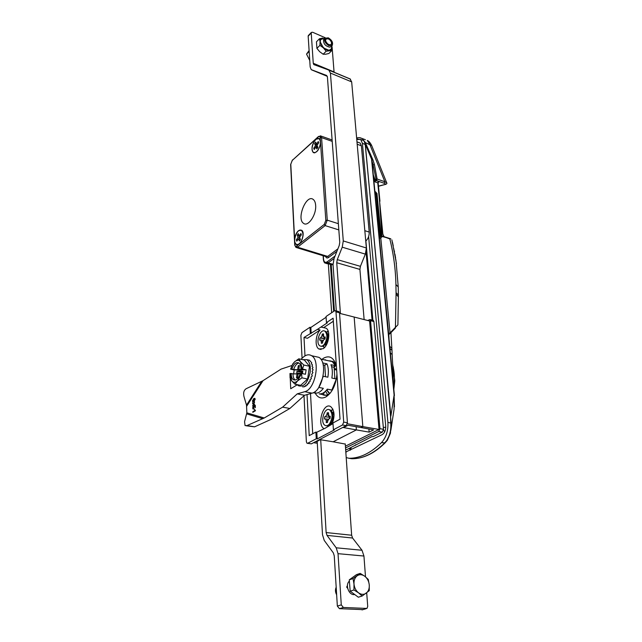 <?xml version="1.0" encoding="UTF-8"?>
<svg xmlns="http://www.w3.org/2000/svg" width="642" height="642" viewBox="0 0 642 642"><rect width="100%" height="100%" fill="white"/><g stroke="black" fill="none" stroke-linecap="round" stroke-linejoin="round"><path stroke-width="0.96" d="M315.647 205.352C315.439 202.511 314.644 200.545 313.248 199.461C306.394 193.748 296.243 218.778 303.514 223.32C308.032 227.276 316.554 214.797 315.647 205.352M388.49 333.519L390.063 332.869L395.44 327.332L395.44 328.054L390.175 333.471M396.058 294.237L396.066 292.704L398.385 295.047L398.385 296.821L396.058 294.237L395.44 327.332L397.719 325.069M379.39 238.254L380.786 238.054L390.063 332.869L389.517 334.049L388.635 333.439L379.39 238.254L380.81 235.951L382.159 236.513L380.786 238.054M393.257 245.862L392.39 241.954M381.91 236.023L389.598 238.439L382.159 236.513M396.435 263.71L395.881 260.652M395.865 260.556L392.832 244.698M380.337 235.919L379.149 235.983L381.942 236.047L389.822 238.904C393.586 254.232 395.616 269.447 395.921 284.542L398.233 286.91L396.17 262.53M395.632 258.245L394.894 253.959M392.856 244.811L392.543 243.462M396.154 262.442L395.825 259.504M392.439 243.029L391.885 239.883M392.567 243.575L392.414 242.917M394.549 252.073L393.747 248.903M389.574 238.415L390.858 238.896M393.771 249.008L393.674 248.277M254.505 402.462L253.863 403.641L254.569 404.781L253.63 404.139L252.651 406.057L253.365 403.97L252.563 402.815L253.598 403.465L254.481 401.732L254.505 402.462M253.855 401.667L252.82 401.884L252.467 400.953L253.775 398.57L254.826 398.345L255.171 399.268L253.855 401.667M253.51 401.852L253.373 401.386M297.214 393.875L282.624 407.148L264.223 417.99L247.05 425.558L254.593 426.826L271.381 419.242L289.871 408.481L304.517 395.295L297.214 393.875L304.717 391.692C315.206 389.598 320.735 360.547 311.627 355.724C308.906 354.079 306.009 354.657 302.936 357.466L300.994 359.295M247.05 425.558L245.075 425.606L244.554 421.722L246.849 412.838L246.52 405.126L243.992 396.595C243.141 392.832 243.88 390.2 246.183 388.699L263.035 380.666L281.06 369.118L291.837 365.539M252.924 407.782L253.598 408.392L254.168 407.004L253.911 405.712L255.291 405.343L255.355 407.718L254.986 406.001L254.272 406.177L253.646 409.002L253.068 409.042L252.651 407.943L253.357 405.953L252.924 407.782M253.173 401.354L254.088 401.507M252.739 400.785L252.94 401.306L253.839 401.065L254.705 398.915L253.791 399.163L252.739 400.785M254.553 404.332L253.63 404.139M254.441 398.875L253.775 398.57M254.457 409.532L255.492 410.711L252.82 412.333L252.804 411.739L254.882 410.479L254.457 409.532L254.874 409.612M297.27 384.759L290.722 388.739L290.248 378.371M304.517 395.295L312.06 393.145C322.605 391.074 328.078 362.168 318.897 357.337L314.981 356.462M254.184 404.243L252.587 403.529M254.593 426.826L246.247 425.798M254.786 406.057L253.911 405.712M253.566 411.875L252.804 411.739M255.484 410.583L254.882 410.479M254.248 404.131L253.365 403.97M282.624 407.148L289.871 408.481M253.718 408.946L253.574 408.497M254.794 405.872L255.299 405.736M334.763 366.117L335.06 366.67L334.105 367.24L334.875 378.668M327.942 389.253L326.666 389.991M324.362 392.246L324.403 392.888L323.656 392.735M334.105 367.24L331.641 366.702M329.916 360.772L332.275 361.615L335.445 365.707L330.967 364.728C332.444 368.428 332.733 372.866 331.842 378.034L336.344 378.981L331.834 390.039L327.324 389.132C324.692 392.639 321.963 394.212 319.146 393.867L323.239 394.678M335.445 365.707L334.169 366.47L335.06 366.67M325.51 376.71L324.796 365.218L327.011 363.862C328.471 367.569 328.752 372.015 327.861 377.199L323.303 376.244L318.785 387.407L323.343 388.33C320.703 391.845 317.983 393.434 315.182 393.089L315.094 391.54M334.193 368.5L336.601 369.022M334.257 369.519L336.665 370.041M323.512 392.832L323.632 394.758M320.599 358.91L321.562 359.247M323.175 364.865L324.796 365.218M313.224 392.703L315.182 393.089C317.854 397.847 321.417 399.123 325.903 396.933C332.179 392.703 335.862 385.12 336.954 374.19M324.146 359.817L325.47 359.793M322.661 362.915L327.011 363.862M328.335 413.849L327.139 412.838L328.447 412.71L328.824 416.128L330.229 416.225L330.012 418.52L329.153 418.592L327.669 420.927L327.524 422.428L326.216 422.54L326.361 421.04L327.805 420.197M328.616 415.888L327.003 414.331L327.139 412.838M330.237 416.738L329.803 416.53M330.197 417.34L324.675 416.738L330.213 417.228M327.564 421.987L326.216 422.54M328.239 419.25L325.382 418.929M324.675 416.738L324.459 419.009L325.63 418.985L326.361 421.04M330.237 416.65L329.37 416.305M329.282 409.7L330.63 410.094L332.219 412.076C333.583 416.313 332.949 420.349 330.317 424.169L328.038 425.79L326.377 425.734M329.402 424.009C327.91 425.686 326.449 426.136 325.021 425.357C319.676 422.556 324.611 406.37 329.723 409.925C332.869 413.617 332.757 418.311 329.402 424.009M327.003 414.331L325.526 416.658M329.731 417.95L329.811 418.536M325.141 337.941L322.091 335.517L320.679 337.853L325.085 338.454M325.173 337.572L324.346 337.098L325.173 336.93L324.964 339.088L324.138 339.257L322.717 341.592L322.581 343.013L321.538 343.285L320.864 340.035L319.66 340.164L319.868 338.021L320.679 337.853M325.053 338.639L319.868 338.021M323.078 340.292L320.671 339.987M321.473 341.841L322.79 341.135M324.659 331.095L325.863 331.489L327.195 333.238C328.351 337.034 327.701 340.782 325.245 344.473L322.597 346.383L321.096 346.239M324.37 344.272C322.806 346.142 321.313 346.664 319.893 345.853C315.021 343.109 320.35 327.821 324.988 331.28C327.693 334.578 327.484 338.912 324.37 344.272M323.351 335.108L322.228 334.113L323.48 333.848L323.769 336.938L324.346 337.098M327.003 343.751L324.732 345.067M322.091 335.517L322.228 334.113M322.597 342.812L321.329 343.253M317.782 147.556L315.968 146.906L314.219 149.49L313.721 148.262L315.118 148.158M318.047 149.923C316.297 152.323 314.724 153.085 313.32 152.218C309.388 149.618 315.543 135.574 319.21 138.833C321.104 141.425 320.719 145.116 318.047 149.923M313.721 148.262L315.471 145.686L314.628 143.648L315.671 142.099L316.514 144.137L318.272 141.537L318.777 142.757L317.012 145.357L317.862 147.411L316.811 148.952L315.968 146.906M316.514 144.137L317.581 144.522M315.471 145.686L317.445 146.4M314.628 143.648L317.108 145.22M320.374 140.349L319.339 138.56L315.832 139.274C311.9 144.306 311.025 148.711 313.208 152.491C316.675 153.181 319.13 150.067 320.567 143.142L320.206 137.821L321.578 137.613L320.318 135.815M338.824 229.9L325.125 225.607L327.268 220.166L325.823 220.375L324.226 224.451L296.684 246.079C295.665 246.713 295.071 246.279 294.887 244.779L294.75 242.09L296.074 244.45C300.119 247.788 305.961 232.869 301.636 230.213L298.474 230.671C296.339 232.621 295.047 235.445 294.606 239.145L294.75 242.09M292.471 159.922L290.633 164.537L294.726 245.075L295.938 247.403L297.551 247.194L296.684 246.079M364.833 230.695L369.206 232.075L361.382 145.798L357.185 144.225M296.58 247.603L326.032 256.615L327.685 256.431L297.551 247.194L325.125 225.607L324.226 224.451M333.062 264.857L326.433 263.533M359.167 142.685L360.186 143.07L361.382 145.798M369.206 232.075C369.302 235.783 368.155 238.8 365.755 241.143M297.607 380.858C295.32 382.801 293.338 382.784 291.677 380.818L294.983 384.189L297.607 380.858L301.933 377.841L301.604 373.483L297.607 380.858M294.983 384.189L300.641 385.328L307.606 379.013L301.933 377.841M302.494 369.062L303.843 365.041L300.48 361.735L302.27 369.046L306.106 369.832L300.657 369.88L298.835 369.487L302.888 369.447L301.026 369.054C301.002 366.036 300.271 364.006 298.835 362.947C296.026 361.823 293.691 363.894 291.837 369.15L290.633 369.166L292.503 364.512L294.542 361.863C296.797 359.881 298.779 359.841 300.48 361.735L298.803 358.822L304.42 360.042L309.5 366.253L303.843 365.041M298.803 358.822L294.542 361.863L292.64 364.094L290.633 369.166M300.247 373.877L298.169 373.885L297.519 377.793L296.484 377.785L297.013 373.885L293.017 373.901C293.033 376.942 293.771 378.997 295.232 380.064M305.969 385.489L306.025 386.083L305.552 385.601L307.63 384.807L307.133 384.173L308.906 383.33L308.601 382.255L310.279 381.163L309.885 379.92L311.426 378.644L310.921 377.279L312.309 375.883L311.675 374.455L312.935 372.561L312.1 371.566L313.119 369.704L312.189 368.741L312.999 367.417L311.924 366.117L312.55 364.961L311.338 363.805L311.779 362.874L309.444 360.162L307.919 359.905M304.412 386.42L306.025 386.083M291.677 380.818L289.975 373.524L290.056 377.809L291.677 380.818M289.975 373.524L291.171 373.516C291.187 376.565 291.917 378.628 293.378 379.695C296.163 380.81 298.49 378.74 300.368 373.483L301.604 373.483M300.657 369.88L300.769 370.948L302.823 371.237L302.575 372.89L300.263 373.331L300.071 373.877M301.026 369.054L302.27 369.046M302.575 386.861L304.396 386.789M298.851 362.955C296.62 363.541 294.895 365.731 293.675 369.535L291.837 369.15M299.276 366.197L298.313 365.611L299.357 365.595L298.835 369.487M293.675 369.535L299.541 369.888L294.197 369.936L293.595 373.901M290.625 369.19L294.197 369.936M302.406 359.608L306.892 359.68C309.757 361.952 310.816 366.269 310.078 372.617C307.638 382.977 303.738 387.351 298.386 385.73L297.166 384.63M300.296 373.299L296.74 372.914L296.989 371.277L301.387 372.312L301.283 373.042M300.175 373.54L296.74 372.914M308.746 382.167L309.131 383.017M291.171 373.516L293.017 373.901M298.129 374.117L297.013 373.885M301.387 372.312L302.727 371.854M297.671 369.503L298.313 365.611M307.438 384.044L307.63 384.807M301.828 373.5L305.448 374.254L306.106 369.832M307.606 379.013L309.5 366.253M302.751 371.694L299.276 370.827L296.989 371.277M298.899 373.339L298.923 373.885M299.541 369.888L299.276 370.827M296.484 377.785L297.551 377.608M300.296 239.257L298.546 238.736L296.805 241.191L296.323 239.827L297.888 239.675M296.323 239.827L298.065 237.38L299.814 237.893M298.065 237.38L297.262 235.1L298.297 233.632L299.108 235.911L300.929 233.552L301.339 234.803L299.589 237.267L300.4 239.562L299.357 241.031L298.546 238.736M297.262 235.1L299.958 236.754M299.108 235.911L300.304 236.264M300.568 242.243C298.987 244.329 297.527 244.971 296.187 244.169C292.014 241.633 297.591 227.292 301.523 230.494C303.682 233.319 303.361 237.235 300.568 242.243M386.741 182.842L384.863 181.766L384.06 183.235C386.107 184.013 386.139 184.495 384.165 184.687L378.459 186.132M373.893 181.044L375.161 180.081L375.827 180.498L375.064 181.911L373.885 180.988M371.694 145.565L365.266 142.572M371.895 160.147L372.922 159.818L365.322 142.58L362.152 138.495L359.873 137.669M371.983 161.11L373.098 164.834L372.392 165.403M392.76 365.306L393.305 383.17M393.385 367.144L393.032 366.59C394.621 373.074 394.838 380.144 393.69 387.824M393.289 383.049L393.137 373.548M378.523 181.405L378.836 182.047L377.761 182.818L378.523 181.405L375.827 180.498L376.605 180.37L377.103 179.006L384.863 181.766L369.752 144.249L367.28 140.438C368.644 140.895 370.073 142.5 371.566 145.252L386.669 182.697C387.359 183.492 386.661 184.158 384.574 184.679L384.165 184.687M374.904 191.629L375.57 191.83L375.289 192.6L376.18 193.651L375.458 194.205L375.08 193.435M389.943 348.646L393.056 381.163M389.935 348.582L391.981 350.243L392.15 354.496L390.513 353.132M390.063 348.59L391.973 350.187M356.655 138.182C356.984 138.271 357.69 136.746 362.152 138.495L365.394 139.723M393.658 387.503L393.313 383.242M384.06 183.235L376.3 180.49L373.098 164.834L374.422 164.553L377.103 179.006L373.756 179.648M383.916 236.665L382.881 234.386L379.526 200.866L381.95 236.465M378.419 182.087L378.836 182.047M373.307 174.913L375.161 180.081M394.084 409.131L394.108 395.031L371.549 159.104L363.781 140.622L362.192 140.02M364.977 141.922L390.874 416.104L394.108 395.031L394.437 406.851M390.537 415.976L391.122 423.158L390.448 433.069L386.885 440.348C389.967 435.18 391.243 429.354 390.721 422.885L390.537 415.976L365.298 144.338M350.323 458.5L351.848 458.741C362.73 458.845 373.612 453.637 384.494 443.116L386.885 440.348M346.207 457.553L348.935 458.276C359.793 458.38 370.659 453.156 381.525 442.603C386.203 437.387 388.33 430.646 387.904 422.356L362.409 143.335L360.708 139.458L356.767 139.515M366.06 251.841L372.071 320.077M328.351 264.079L331.657 312.734M368.628 236.561L385.722 426.192C385.818 430.204 384.63 433.021 382.167 434.642L345.813 451.984M371.862 159.866L371.132 156.937M333.671 311.386L330.453 264.681M334.931 364.632L335.75 364.455M329.699 393.522L326.818 389.903M330.373 389.911L329.755 389.622M345.532 447.956L378.772 431.488L382.303 432.122L373.002 436.704L372.127 436.544L346.776 449.625L345.637 449.44M345.26 444.063L333.126 441.784L356.382 429.907L369.142 432.122L373.62 429.875L360.997 427.548L362.834 426.617L379.029 429.466L345.404 446.198M317.236 442.017L316.193 441.84L320.302 439.698L333.126 441.784L356.382 429.907L356.141 426.697L356.382 429.907L343.566 427.572L347.988 425.269L360.997 427.548L362.834 426.617L354.167 317.132L362.834 426.617L347.354 423.744M355.467 444.77L355.507 445.315M345.645 449.552L346.776 449.625M339.554 313.328L369.607 320.976L379.029 429.466M332.139 423.824L331.737 423.15M333.455 413.946L334 413.512M368.893 429.008L369.142 432.122M367.657 320.486L369.993 319.539L370.53 320.695L379.96 428.671L383.483 429.305L382.303 432.122M328.728 333.559L327.869 334.338M325.398 344.658L325.847 345.837M326.674 344.417L326.489 343.984M333.752 411.827L332.684 412.782M330.614 423.953L330.935 424.699M378.772 431.488L379.96 428.671M369.993 319.539L373.355 320.406L373.901 321.554L383.483 429.305M373.355 320.406L372.898 320.286M328.881 45.638C325.35 43.471 323.993 41.016 324.82 38.271L328.287 37.822C331.818 39.997 333.158 42.452 332.315 45.189L328.881 45.638M328.351 38.745C331.055 40.406 332.083 42.276 331.433 44.37C329.884 46.994 323.889 41.465 325.711 39.082L328.351 38.745M319.917 45.333L323.424 47.901L320.053 41.658L319.917 45.333L316.915 48.383L316.458 41.818L319.451 38.761L320.053 41.658C319.981 39.547 320.864 38.351 322.701 38.055L319.451 38.761M316.915 48.383L319.668 51.681L323.151 54.233L325.646 54.233L328.865 53.495L331.898 50.493L332.05 47.331M332.026 47.404C331.922 49.185 331.055 50.212 329.418 50.477L323.424 47.901L326.176 51.216L331.898 50.493M331.152 46.352L329.739 47.171C325.181 46.072 323.159 43.495 323.664 39.451L324.138 38.961M323.151 54.233L326.176 51.216M321.578 38.809L320.864 39.515C318.296 42.741 324.836 51.039 329.25 50.164L331.2 49.041M336.183 587.229C335.1 589.661 335.252 592.181 336.649 594.789M336.408 590.833L336.239 588.152M309.099 50.541L306.539 54.105L309.749 60.468M309.163 51.44L306.539 54.105M327.749 43.937C325.125 41.176 324.932 39.395 327.155 38.592C329.266 38.969 330.718 40.31 331.513 42.621C331.569 44.988 330.309 45.43 327.749 43.937M350.187 591.17L358.332 597.212L362.128 596.033L358.557 592.839L353.951 589.966L350.187 591.17L349.28 579.83L356.454 574.646L360.202 573.386L364.744 576.235L368.251 579.421L369.262 584.878L369.246 590.688L362.128 596.033M366.213 593.192C363.829 594.829 361.277 594.709 358.557 592.839C355.925 590.736 354.408 587.823 353.999 584.092C353.798 580.376 354.841 577.615 357.137 575.802C359.536 574.221 362.072 574.365 364.744 576.235C367.328 578.314 368.837 581.195 369.262 584.878C369.495 588.553 368.476 591.33 366.213 593.192M349.28 579.83L353.028 578.578L360.202 573.386M354.689 594.508C349.087 595.864 344.738 584.846 349.384 581.122M353.951 589.966L353.999 584.092L353.028 578.578M325.301 37.782L312.638 32.244L311.362 32.413L308.465 35.422M364.134 319.612L359.913 269.415L336.745 262.73L337.275 259.609L342.226 247.186L365.346 254.12L366.357 247.972L351.672 81.887L349.994 78.878L328.961 70.114M340.421 313.553L336.745 262.73M337.275 259.609L360.419 266.334L365.346 254.12M351.672 81.887L330.421 73.068L328.808 70.05L313.777 64.569L313.256 63.261L311.234 32.991L308.168 36.177L310.174 66.985L311.209 69.633L326.609 75.459L327.412 76.976L339.754 242.395L339.233 245.501L334.097 258.405L333.046 264.624L336.304 310.929M308.168 36.177L308.296 35.599M311.234 32.991L311.362 32.413M313.256 63.261L334.057 71.928L332.099 47.083M360.419 266.334L359.913 269.415M334.057 71.928L334.113 72.345M330.421 73.068L343.277 240.943L342.226 247.186M366.702 592.823L367.722 606.377L366.951 608.439L343.382 607.476L341.271 604.876L337.347 606.08L339.441 608.672L362.939 609.635M345.244 443.855L351.647 535.235L352.57 538.028L362.016 550.266L363.942 556.036L365.507 576.829M320.711 439.762L326.136 532.555L327.019 535.396L336.191 547.803L338.029 553.669L341.271 604.876M317.196 441.319L322.501 534.754L324.234 540.42L333.342 552.89L334.249 555.82L337.347 606.08M347.627 588.289L346.68 587.117L347.434 585.424M333.399 429.771L332.957 422.974L340.035 419.194L333.118 318.191L326.449 322.613L326.048 316.49L334.586 310.776L335.469 310.712L335.983 311.884L343.711 422.091L342.515 424.988L333.399 429.771L334.322 429.931L317.18 438.919L316.265 438.767L315.888 432.082L316.803 432.235L325.277 428.158L332.997 423.608M338.551 311.506L339.514 312.782L335.983 311.884M317.308 443.277L313.585 442.683M316.803 432.235L317.18 438.919M317.445 329.362L320.912 327.067L326.104 328.198C330.951 330.823 328.768 345.581 323.038 348.742L318.841 348.967C314.684 346.648 315.471 334.907 320.069 329.988L317.445 329.362L304.003 337.467L304.982 355.893M320.069 329.988L307.478 338.27L304.003 337.467M304.003 395.753L306.378 441.792L307.012 443.261L307.719 443.253L316.265 438.767M307.494 443.333L311.354 443.847L346.223 425.654L347.418 422.765L339.514 312.782M334.779 364.367L335.581 364.166M329.426 393.723L326.618 390.047M324.017 428.631C316.458 424.539 323.488 401.619 330.766 406.667C334.659 410.503 335.06 416.329 331.978 424.145M332.789 409.002L331.312 410.655M328.054 330.823L326.69 332.307M323.456 346.054L324.025 347.996M302.069 358.284L300.881 335.309L301.941 332.636L309.974 327.26L310.84 327.468L311.185 333.495M333.334 321.257L323.536 327.701M310.511 393.586L312.718 433.775M321.995 359.343L323.624 358.148C329.523 355.074 333.728 357.538 336.231 365.547L336.416 366.325M320.912 327.067L327.324 322.83L326.449 322.613M324.202 347.828L323.64 345.95M326.81 332.484L328.142 331.055M326.096 317.26L310.84 327.468M322.316 394.493C324.186 395.584 326.224 395.544 328.423 394.365L330.405 392.936M336.159 365.274L333.094 361.47L328.56 360.796M334.386 362.553L333.712 362.866M325.518 391.251L327.685 394.726M307.036 394.573L309.219 435.637L315.888 432.082M331.465 410.824L332.909 409.243M310.311 333.286L309.974 327.26M389.381 334.129L388.595 334.602M396.066 292.704L395.921 284.542M264.223 417.99L246.849 412.838M246.721 413.889L262.827 418.696M312.06 393.145L304.717 391.692M261.663 381.42L246.52 405.126M246.688 406.226L263.035 380.666M323.319 255.781L323.544 259.135C323.945 262.088 325.181 262.971 327.243 261.784L335.036 256.046M336.922 251.311L328.535 257.522C327.195 258.381 326.232 258.044 325.646 256.495M318.584 136.401L318.352 136.906C319.387 136.136 320.005 136.441 320.206 137.821M332.115 139.98L320.92 136.016L318.44 136.529L292.238 160.42L318.352 136.906M338.358 223.689L327.268 220.166L321.578 137.613L332.219 141.376M337.909 248.839L327.685 256.431L328.535 257.522M334.065 258.501L328.102 262.875L333.029 264.287M327.243 261.784L328.102 262.875L325.261 263.196C324.306 262.811 323.672 261.559 323.367 259.432L323.544 259.135M294.606 239.145L290.786 164.216L292.238 160.42M320.567 143.142L325.823 220.375M375.57 191.83L376.974 193.523L381.147 236.713M382.881 234.386L377.761 182.818L375.064 181.911M356.711 138.824L361.807 139.876M375.161 194.333L379.462 235.887M376.974 193.523L376.18 193.651L380.281 236.208M389.726 346.383L391.845 348.125L391.981 350.243M393.273 382.993L393.289 380.858M383.113 234.667L384.028 236.697M374.422 164.553L372.922 159.818M388.787 334.49L389.084 339.738M391.122 423.158L387.904 422.356M348.935 458.276L352.049 458.741M365.603 144.627L362.409 143.335M334.434 310.872L331.248 265.01M387.303 440.332L385.056 442.908L381.525 442.603M348.815 448.614L350.476 449.207L350.412 450.186M346.247 452.008L345.797 451.783M383.314 427.444L385.762 427.235M383.491 429.739L384.638 431.938M372.906 320.286L365.892 241.023M350.476 449.207L351.11 448.894L349.136 448.461M350.813 447.634L351.11 448.894M373.901 321.554L370.53 320.695M321.642 38.761L320.888 39.499C318.32 42.717 324.86 51.015 329.274 50.148L331.216 49.025L332.147 45.405M311.659 69.89L327.3 76.334M343.277 240.943L366.357 247.972M339.441 608.672L343.382 607.476M366.02 608.728L362.032 609.9M362.016 550.266L336.191 547.803M327.019 535.396L352.57 538.028M351.647 535.235L326.136 532.555M338.029 553.669L363.942 556.036M307.719 443.253L311.354 443.847M346.223 425.654L342.515 424.988M343.711 422.091L347.418 422.765M398.385 295.047L398.233 286.91M398.385 296.821L397.904 324.716M253.405 408.464L254.055 408.585M318.897 357.337L311.627 355.724M254.705 398.915L255.155 399.003M334.201 368.588L336.609 369.11L334.201 368.588M332.275 361.615L320.727 359.063M325.63 418.985L326.088 418.985M332.508 423.014L332.05 422.934M334.073 414.892L332.219 412.076M332.123 422.885L330.317 424.161M330.63 410.094L329.723 409.925M327.54 422.3L326.698 422.621M320.864 340.035L321.634 340.075M325.863 331.489L324.988 331.28M328.84 335.935L327.195 333.238M322.581 342.948L321.538 343.285M319.796 139.049L319.21 138.833M314.949 152.804L314.371 152.595M314.291 152.876L313.208 152.491M297.326 244.811L296.074 244.45M323.367 259.432L323.127 255.725M360.186 143.07L356.976 141.866M301.186 371.044L302.799 371.397M306.892 359.68L309.412 360.226M292.503 364.512L292.64 364.094M298.747 373.187L300.199 373.467M293.378 379.695L295.216 380.072M302.109 230.671L301.523 230.494M392.703 364.311L394.79 380.778L393.843 389.365M393.161 374.15L392.15 354.496M393.297 383.073L393.41 384.839M378.146 182.89L379.944 201.227M384.285 184.719L378.475 186.276M391.845 348.125L390.946 332.676M394.076 409.171L390.858 430.389M387.375 440.235L390.4 433.302M346.399 452L345.805 451.848M360.708 139.458L363.781 140.622L365.29 142.644L371.862 159.81L394.429 395.528M384.903 443.06C376.324 451.422 367.569 456.438 358.637 458.123M324.82 38.271L323.664 39.451M331.834 45.67L330.662 46.842M325.061 37.982L320.864 39.515M350.532 79.183L329.322 70.347M313.777 64.569L314.668 64.946M335.469 310.712L339 311.619M318.841 348.967L321.104 349.481M323.632 394.726L326.072 395.207M328.423 394.365L325.903 396.933"/></g></svg>
